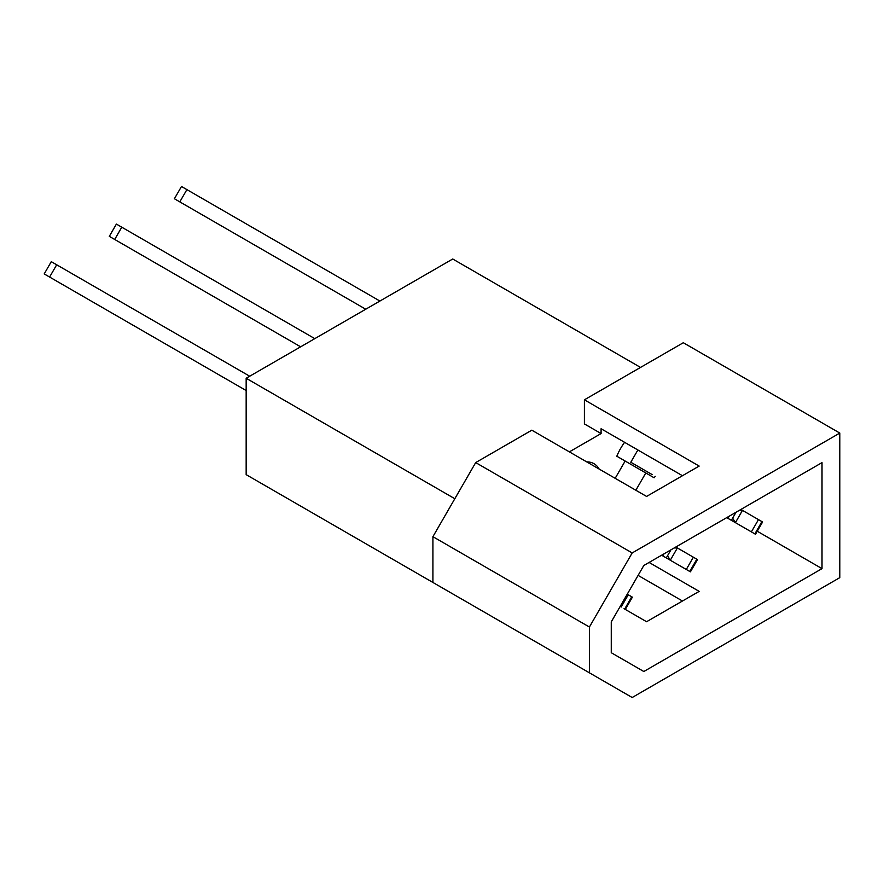 <?xml version="1.0" encoding="UTF-8"?>
<svg xmlns="http://www.w3.org/2000/svg" width="884" height="884" viewBox="0 0 884 884"><rect width="100%" height="100%" fill="white"/><g stroke="black" fill="none" stroke-linecap="round" stroke-linejoin="round"><path stroke-width="1.33" d="M682.47 601.01L638.104 575.396M632.182 697.509L839.8 577.639L839.8 433.072L632.182 552.942L589.407 627.032L589.407 672.812L632.182 697.509M652.215 474.62L630.789 462.255L637.872 449.989L682.459 475.725L601.087 428.74L601.087 433.558L584.401 423.922L584.401 399.822L683.31 342.727L839.8 433.072M624.049 608.7L646.58 621.728L699.167 591.374L649.088 562.456M643.817 671.509L822.01 568.633L822.01 462.619L643.817 565.495L611.264 621.883L611.264 652.724L643.817 671.509M757.256 531.24L822.01 568.633M599.142 469.05A38.366 22.144 120 0 0 593.982 463.702A38.366 22.144 120 0 0 586.766 461.901M637.872 449.989L624.59 442.32A38.366 22.144 120 0 0 616.811 456.232L625.154 461.039L615.176 478.31M635.839 490.233L645.806 472.962L654.138 477.78A38.366 22.144 120 0 0 655.21 476.354M601.087 433.558L569.373 451.868M584.401 399.822L699.167 466.078L646.58 496.443L531.814 430.188L475.691 462.586L432.917 536.676L432.917 582.457L589.407 672.812M625.154 461.039L645.806 472.962M454.818 498.731L246.161 378.264L452.73 259.001L640.524 367.424M246.161 378.264L246.161 474.642L454.818 595.109M589.407 627.032L432.917 536.676M632.182 552.942L475.691 462.586M630.789 462.255L641.994 468.73M194.557 210.403L174.402 198.756L181.485 186.491L379.899 301.046M740.88 509.46L742.483 510.377L735.4 522.643L732.637 518.157M754.251 533.527L755.511 534.268L762.594 521.991L742.483 510.377M174.402 198.756L365.733 309.223M755.511 534.268L735.4 522.643M736.052 512.245L731.388 520.333L726.714 517.637L735.245 522.566M739.256 510.399L742.328 510.289M758.472 519.615L751.389 531.881M129.462 247.984L109.307 236.348L116.39 224.083L314.792 338.638M675.785 547.041L677.376 547.969L670.293 560.235L667.542 555.738M689.144 571.119L690.415 571.849L697.498 559.583L677.376 547.969M109.307 236.348L300.637 346.815M690.415 571.849L670.293 560.235M670.945 549.837L666.282 557.914L661.619 555.218L670.149 560.147M674.161 547.981L677.221 547.881M693.365 557.196L686.282 569.462M64.355 285.565L44.2 273.93L51.283 261.664L249.697 376.219M625.308 609.441L632.391 597.164L627.253 594.203M44.2 273.93L246.161 390.54M628.259 594.788L621.176 607.054M761.942 521.615L754.859 533.881M729.101 516.256L727.908 518.322M186.889 189.618L179.806 201.883M696.835 559.207L689.752 571.473M664.006 553.848L662.812 555.914M121.782 227.199L114.699 239.465M631.74 596.788L624.656 609.054M56.686 264.78L49.603 277.057"/></g></svg>

